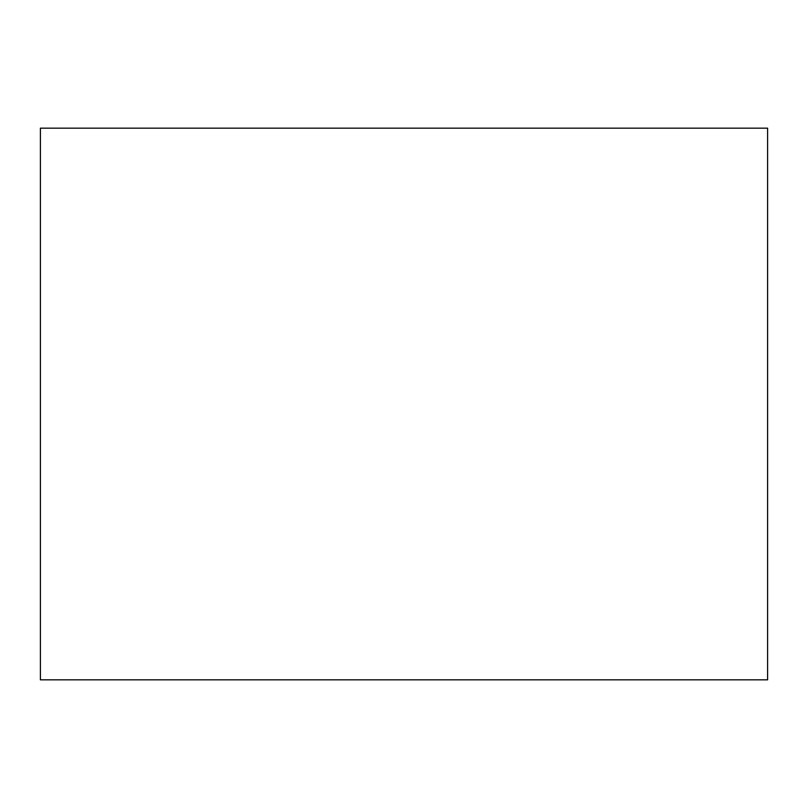 <?xml version="1.0" encoding="UTF-8"?>
<svg xmlns="http://www.w3.org/2000/svg" width="808" height="808" viewBox="0 0 808 808"><rect width="100%" height="100%" fill="white"/><g stroke="black" fill="none" stroke-linecap="round" stroke-linejoin="round"><path stroke-width="1.21" d="M40.4 679.831L40.4 128.169L767.6 128.169L767.6 679.831L40.4 679.831"/></g></svg>
